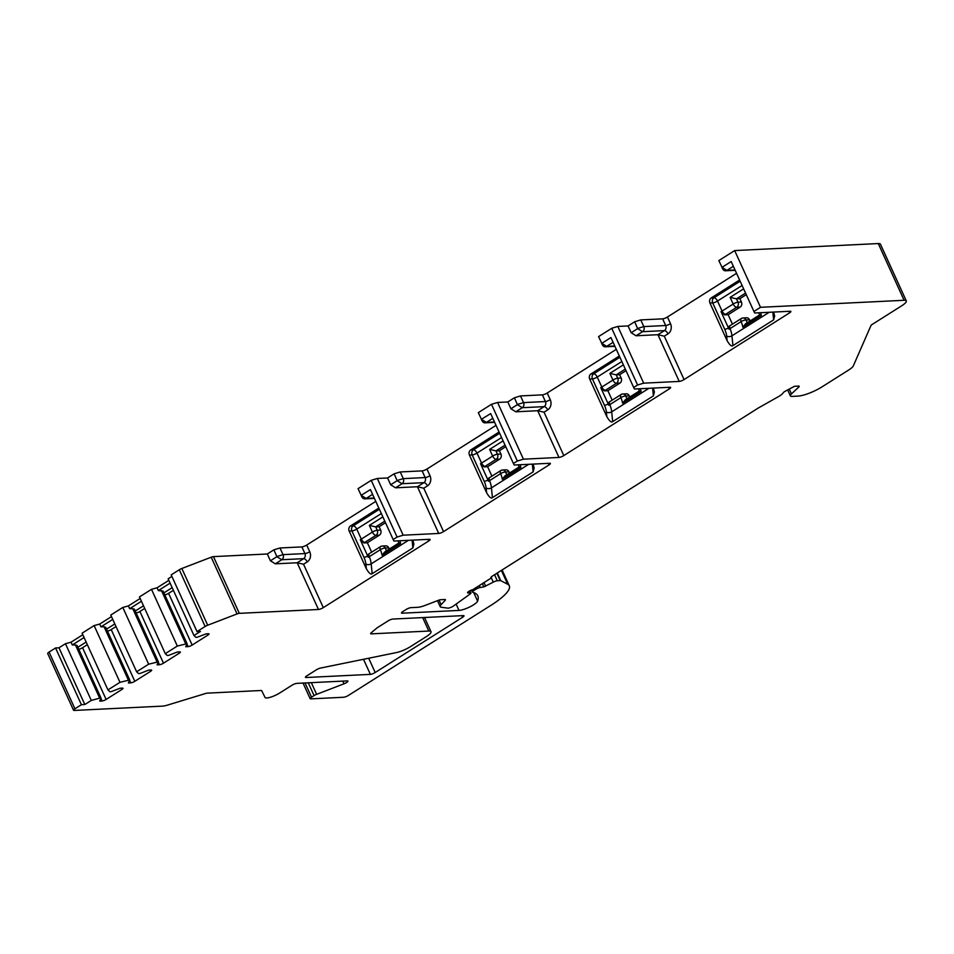 <?xml version="1.0" encoding="UTF-8"?>
<svg xmlns="http://www.w3.org/2000/svg" width="954" height="954" viewBox="0 0 954 954"><rect width="100%" height="100%" fill="white"/><g stroke="black" fill="none" stroke-linecap="round" stroke-linejoin="round"><path stroke-width="1.43" d="M746.266 294.643L739.899 298.674L741.413 302.013A3.768 3.16 87.2 0 1 740.161 307.105L728.14 314.701L732.433 324.133M747.125 322.846A22.622 11.138 -122.3 0 0 746.076 319.972A3.768 3.16 87.2 0 0 743.118 317.968A3.768 3.768 0 0 0 741.282 318.541A3.768 1.86 57.7 0 1 741.783 318.397A3.768 3.16 87.2 0 1 743.118 317.968L746.565 317.789A3.768 3.16 87.2 0 1 749.522 319.805L746.076 319.972A3.768 1.109 157.7 0 0 741.151 321.593A18.853 9.278 -122.3 0 1 742.832 327.198L761.328 315.5A18.853 9.278 57.7 0 0 760.648 312.697M750.071 320.997L749.522 319.805M505.751 446.687L499.383 450.705L500.91 454.044A3.768 3.16 87.2 0 1 499.657 459.136L487.625 466.744L491.93 476.177M506.622 474.889A22.622 11.138 -122.3 0 0 505.572 472.015A3.768 3.16 87.2 0 0 502.603 470A3.768 3.768 0 0 0 500.778 470.584A3.768 1.86 57.7 0 1 501.267 470.429A3.768 3.16 87.2 0 1 502.603 470L506.061 469.833A3.768 3.16 87.2 0 1 509.019 471.848L505.572 472.015A3.768 1.109 157.7 0 0 500.635 473.625A18.853 9.278 -122.3 0 1 502.317 479.23L520.824 467.532A18.853 9.278 57.7 0 0 520.145 464.729M509.555 473.029L509.019 471.848M626.015 370.665L619.647 374.695L621.161 378.022A3.768 3.16 87.2 0 1 619.909 383.114L607.889 390.723L612.182 400.155M626.873 398.867A22.622 11.138 -122.3 0 0 625.824 395.993A3.768 3.16 87.2 0 0 622.867 393.978A3.768 3.768 0 0 0 621.03 394.562A3.768 1.86 57.7 0 1 621.531 394.407A3.768 3.16 87.2 0 1 622.867 393.978L626.313 393.811A3.768 3.16 87.2 0 1 629.27 395.827L625.824 395.993A3.768 1.109 157.7 0 0 620.887 397.615A18.853 9.278 -122.3 0 1 622.58 403.208L641.076 391.522A18.853 9.278 57.7 0 0 640.396 388.719M629.819 397.007L629.27 395.827M385.499 522.709L379.132 526.727L380.658 530.066A3.768 3.16 87.2 0 1 379.394 535.158L367.373 542.754L371.678 552.187M368.435 554.202L380.527 546.594A3.768 1.86 57.7 0 1 381.016 546.451A3.768 3.16 87.2 0 1 382.351 546.022L385.81 545.855A3.768 3.16 87.2 0 1 388.767 547.858L385.309 548.025A3.768 1.109 157.7 0 0 380.384 549.647A18.853 9.278 -122.3 0 1 382.065 555.252L400.561 543.553A18.853 9.278 57.7 0 0 399.881 540.751M389.304 549.051L388.767 547.858M789.232 389.101L791.438 393.93L798.808 387.026A3.768 0.882 -24.5 0 0 799.202 386.287A3.768 0.882 -24.5 0 0 798.546 386.096L794.455 386.298L785.321 391.188A3.768 0.882 -24.5 0 0 783.186 392.821A10.053 2.349 155.5 0 1 778.249 396.745L758.49 407.907A3.768 0.882 -24.5 0 0 757.977 408.217L492.312 576.144A3.768 0.882 -24.5 0 0 490.928 577.611A3.768 0.882 -24.5 0 0 491.584 577.802L472.934 589.596A3.768 0.882 155.5 0 0 469.225 591.158A3.768 0.882 155.5 0 0 467.567 592.78A3.768 0.882 155.5 0 0 468.223 592.971L470.37 592.863L469.511 590.979M791.438 393.93A10.053 2.349 155.5 0 0 790.377 395.886A10.053 2.349 155.5 0 0 792.13 396.399L797.938 396.113A18.853 4.4 155.5 0 0 822.074 386.835L848.762 369.961A12.569 2.934 155.5 0 0 853.305 365.919L871.169 325.087L901.697 305.793A12.569 2.934 155.5 0 0 906.3 300.915A12.569 2.934 155.5 0 0 904.106 300.283L760.517 307.307L753.934 311.469L754.686 312.995L790.234 311.254A3.768 0.882 -24.5 0 1 790.89 311.445A3.768 0.882 -24.5 0 1 789.518 312.9L788.791 311.326M239.311 613.35A3.768 0.882 155.5 0 0 237.045 613.935L207.698 625.216A3.768 0.882 155.5 0 0 205.134 626.48L179.28 569.753A3.768 0.882 -24.5 0 1 181.844 568.489L211.204 557.208A3.768 0.882 -24.5 0 1 213.457 556.623L239.311 613.35L318.469 609.475A3.768 0.882 -24.5 0 0 323.299 607.626L428.751 540.954A3.768 0.882 -24.5 0 0 430.135 539.499A3.768 0.882 -24.5 0 0 429.479 539.308L393.919 541.049L393.167 539.523L397.079 537.054L403.172 535.194L438.721 533.453A3.768 0.882 -24.5 0 0 443.55 531.605L549.003 464.944A3.768 0.882 -24.5 0 0 550.386 463.477A3.768 0.882 -24.5 0 0 549.731 463.286L514.17 465.027L513.419 463.501L517.33 461.032L523.424 459.184L558.984 457.443A3.768 0.882 -24.5 0 0 563.802 455.583L669.255 388.922A3.768 0.882 -24.5 0 0 670.638 387.455A3.768 0.882 -24.5 0 0 669.982 387.264L634.422 389.005L633.683 387.491L637.582 385.011L643.676 383.162L679.236 381.421A3.768 0.882 -24.5 0 0 684.066 379.561L789.518 312.9M205.134 626.48L197.037 631.608L200.459 631.441L193.984 635.531L195.868 637.32L197.239 637.26L206.088 633.861L208.485 633.742A3.148 0.739 155.5 0 1 209.033 633.897A3.148 0.739 155.5 0 1 207.877 635.114L207.28 633.802M81.412 704.696L74.937 708.786A3.768 0.882 155.5 0 0 73.553 710.253L47.7 653.526A3.768 0.882 -24.5 0 1 49.083 652.071L55.559 647.969L81.412 704.696L84.823 704.529L91.31 700.439L99.669 698.137L101.041 698.078L99.705 701.107L102.102 700.987A3.148 0.739 155.5 0 0 106.121 699.437L121.85 689.504A3.148 0.739 155.5 0 0 122.994 688.287A3.148 0.739 155.5 0 0 122.458 688.12L120.061 688.239L111.213 691.638L109.841 691.71L107.945 689.909L119.977 682.313L129.708 679.952L128.385 682.981L130.781 682.861A3.148 0.739 155.5 0 0 134.8 681.311L150.529 671.377A3.148 0.739 155.5 0 0 151.674 670.149A3.148 0.739 155.5 0 0 151.126 669.994L148.741 670.113L139.892 673.512L138.521 673.584L136.625 671.783L148.657 664.187L158.388 661.814L157.064 664.855L159.449 664.735A3.148 0.739 155.5 0 0 163.48 663.185L179.197 653.251A3.148 0.739 155.5 0 0 180.354 652.023A3.148 0.739 155.5 0 0 179.805 651.868L177.408 651.987L168.56 655.386L167.2 655.458L165.304 653.657L177.337 646.049L187.067 643.688L185.732 646.729L188.129 646.609A3.148 0.739 155.5 0 0 192.148 645.059L207.877 635.114M73.553 710.253A3.768 0.882 155.5 0 0 74.209 710.444L162.633 706.115A12.569 2.934 155.5 0 0 167.296 705.161L205.814 693.427A3.768 0.882 -24.5 0 1 207.209 693.141L261.062 690.505A3.768 0.882 -24.5 0 1 261.718 690.696L265.057 697.481A10.053 2.349 155.5 0 0 279.665 693.021L292.019 685.222A3.768 0.882 -24.5 0 1 296.849 683.362L347.28 680.894A3.768 0.882 -24.5 0 1 347.936 681.084A3.768 0.882 -24.5 0 1 343.989 683.815L342.76 681.12M311.326 682.659L316.645 694.333L343.989 683.815M316.645 694.333A3.768 0.882 155.5 0 0 314.081 695.597L311.529 697.207A3.768 0.882 155.5 0 0 310.145 698.674A3.768 0.882 155.5 0 0 310.801 698.865L343.631 697.255A3.768 0.882 155.5 0 0 348.46 695.406L490.916 605.349A50.288 11.734 155.5 0 0 509.317 585.839A50.288 11.734 155.5 0 0 507.683 584.253L501.375 570.42M494.566 574.725L497.308 580.759L500.254 580.616A3.768 0.882 155.5 0 1 500.79 580.688L507.683 584.253M497.308 580.759A3.768 0.882 155.5 0 0 493.266 582.155L483.857 586.901L482.366 583.633M479.349 585.541L480.232 587.485L483.857 586.901M480.232 587.485A3.768 0.882 155.5 0 0 475.807 589.298L473.78 590.574A3.768 0.882 155.5 0 0 472.397 592.04A3.768 0.882 155.5 0 0 472.624 592.195A87.995 20.547 155.5 0 1 477.799 595.868A87.995 20.547 155.5 0 1 477.608 601.139L473.685 592.541M444.791 599.517A3.768 0.882 -24.5 0 1 445.446 599.708A3.768 0.882 -24.5 0 1 445.184 600.304L444.826 599.517L440.676 599.72A3.768 0.882 -24.5 0 0 438.411 600.304L425.234 605.361A12.569 2.934 155.5 0 1 417.685 607.316L410.947 607.65A3.768 0.882 -24.5 0 0 406.118 609.499L402.886 611.55A3.768 0.882 -24.5 0 0 401.503 613.017A3.768 0.882 -24.5 0 0 402.159 613.195L459.017 610.417A11.317 2.635 155.5 0 0 469.952 606.839A11.317 2.635 155.5 0 0 477.608 601.139M439.019 600.09L441.106 604.657L445.184 600.304M441.106 604.657A12.569 2.934 155.5 0 0 440.211 606.661A12.569 2.934 155.5 0 0 441.356 607.257L447.891 608.139A3.768 0.882 155.5 0 0 453.484 605.981L470.143 593.996A3.148 0.739 155.5 0 0 470.918 593.03A3.148 0.739 155.5 0 0 470.37 592.863M462.618 617.25L375.196 672.51A3.768 0.882 -24.5 0 1 370.379 674.371L306.091 677.519A3.768 0.882 -24.5 0 1 305.435 677.328A3.768 0.882 -24.5 0 1 306.818 675.861L316.358 669.827A3.768 0.882 -24.5 0 1 320.556 668.062L396.363 652.584A12.569 2.934 155.5 0 0 410.375 646.693L426.402 636.556A12.569 2.934 155.5 0 0 430.993 631.679A12.569 2.934 155.5 0 0 428.811 631.047L371.321 633.861A3.768 0.882 -24.5 0 1 370.665 633.671A3.768 0.882 -24.5 0 1 371.213 632.8L376.639 628.209A3.768 0.882 -24.5 0 1 377.474 627.613L388.075 620.899A3.768 0.882 -24.5 0 1 392.905 619.051L463.334 615.604A3.768 0.882 -24.5 0 1 464.002 615.795A3.768 0.882 -24.5 0 1 462.618 617.25L461.891 615.676M349.188 531.08L351.919 530.949L363.939 557.327A15.085 7.417 -122.3 0 1 365.883 564.052A3.768 2.349 174.3 0 0 371.189 563.874L372.167 573.664C370.903 574.833 368.959 573.187 366.348 568.739L349.188 531.08A3.768 3.16 87.2 0 1 350.44 525.988L378.821 508.053M363.939 557.327A3.768 0.882 155.5 0 0 367.719 556.063A18.639 9.17 57.7 0 1 368.244 557.267L369.281 556.659A18.853 9.278 -122.3 0 1 371.189 563.874L408.443 540.334M368.244 557.267L368.936 554.047M382.065 555.252L384.641 552.008M398.915 543.136L400.561 543.553M301.869 546.904L304.91 553.57A3.768 3.16 87.2 0 1 303.658 558.662L297.183 562.765L275.301 563.826L281.776 559.736A3.768 3.16 -92.8 0 0 283.028 554.644L279.987 547.978L301.869 546.904A3.768 0.882 155.5 0 0 306.699 545.044L375.781 501.375M412.867 540.119L413.893 544.078L412.867 547.93L412.092 540.155M372.167 573.664L412.867 547.93M318.469 609.475L297.183 562.765L303.527 564.243L323.299 607.626M403.172 535.194L377.319 478.467L371.225 480.327L358.06 488.651L361.852 496.843A3.768 3.16 -92.8 0 0 361.912 496.951A3.768 3.16 -92.8 0 0 364.81 498.859A3.768 3.16 -92.8 0 0 366.145 498.417L372.585 494.351M275.301 563.826L270.411 560.785L267.323 553.988L273.893 549.826L279.987 547.978M213.457 556.623L267.323 553.988M179.28 569.753L171.183 574.88L197.037 631.608M55.559 647.969L58.969 647.802L65.456 643.711L71.025 642.185L82.807 634.732M107.945 689.909L82.104 633.182L94.124 625.586L99.705 624.047L111.475 616.606M136.625 671.783L110.771 615.056L122.804 607.459L128.385 605.921L140.155 598.48M165.304 653.657L139.451 596.93L151.483 589.333L157.052 587.795L168.834 580.354M193.984 635.531L168.131 578.804L171.887 576.431M377.319 478.467L387.574 477.966L394.157 473.804L400.239 471.956L422.121 470.882A3.768 0.882 155.5 0 0 426.951 469.034L496.032 425.353M513.419 463.501L490.666 413.583L481.365 419.307L482.164 420.929A3.768 3.16 -92.8 0 1 482.116 420.821L478.324 412.629L491.477 404.305L497.571 402.457L507.826 401.956L514.409 397.794L520.49 395.934L542.373 394.861A3.768 0.882 155.5 0 0 547.202 393.012L616.296 349.343M633.683 387.491L610.93 337.561L601.783 343.345L598.575 336.607L611.741 328.295L617.822 326.435L628.078 325.934L634.66 321.772L640.754 319.912L662.636 318.851A3.768 0.882 155.5 0 0 667.454 316.99L736.548 273.321M753.934 311.469L731.181 261.539L722.035 267.323L718.827 260.585L734.663 250.58L760.517 307.307M904.106 300.283L878.264 243.556L734.663 250.58M878.264 243.556A12.569 2.934 -24.5 0 1 880.447 244.188L906.3 300.915M491.584 577.802L491.215 576.991M361.912 496.951L361.113 495.329L370.414 489.593L393.167 539.523M397.079 537.054L371.225 480.327M517.33 461.032L491.477 404.305M637.582 385.011L611.741 328.295M387.574 477.966L390.675 484.763L395.552 487.816L417.435 486.743L423.779 488.221L443.55 531.605M528.695 464.312L491.453 487.864L492.419 497.642C491.155 498.811 489.223 497.177 486.6 492.717L469.44 455.07A3.768 3.16 87.2 0 1 470.692 449.978L499.073 432.031M533.119 464.097L534.145 468.068L533.119 471.908L532.344 464.133M492.419 497.642L533.119 471.908M502.317 479.23L504.893 475.986M489.652 477.608A3.768 1.86 57.7 0 0 489.533 480.649L488.496 481.245L489.187 478.037M488.496 481.245A18.639 9.17 57.7 0 0 487.983 480.041L480.518 463.68A3.768 0.882 155.5 0 0 481.567 463.084A3.768 1.86 57.7 0 0 485.133 466.327L496.235 459.303A3.768 1.86 57.7 0 1 492.658 456.072L489.617 449.394L495.973 450.872L499.383 450.705M487.625 466.744L484.155 466.911L480.518 463.68M519.179 467.114L520.824 467.532M395.552 487.816L402.028 483.714A3.768 3.16 -92.8 0 0 403.28 478.634L400.239 471.956M482.164 420.929A3.768 3.16 -92.8 0 0 485.073 422.837A3.768 3.16 -92.8 0 0 486.409 422.407L492.836 418.341M390.675 484.763L397.15 480.673L394.157 473.804M523.424 459.184L497.571 402.457M507.826 401.956L510.927 408.753L515.804 411.794L537.686 410.721L544.042 412.2L563.802 455.583M648.947 388.302L611.705 411.842L612.671 421.62C611.407 422.789 609.475 421.155 606.851 416.707L589.691 379.048A3.768 3.16 87.2 0 1 590.943 373.956L619.337 356.009M653.371 388.075L654.396 392.046L653.371 395.898L652.608 388.123M612.671 421.62L653.371 395.898M622.58 403.208L625.144 399.964M608.938 402.159L609.928 401.574A3.768 1.86 57.7 0 0 609.797 404.627L608.747 405.223L609.439 402.016M608.747 405.223A18.639 9.17 57.7 0 0 608.235 404.019L600.77 387.658A3.768 0.882 155.5 0 0 601.819 387.062A3.768 1.86 57.7 0 0 605.385 390.305L616.487 383.281A3.768 1.86 57.7 0 1 612.921 380.05L609.88 373.372L616.224 374.862L619.647 374.695M607.889 390.723L604.407 390.89L600.77 387.658M639.43 391.092L641.076 391.522M515.804 411.794L522.279 407.704A3.768 3.16 -92.8 0 0 523.543 402.612L520.49 395.934M601.616 343.297L602.368 344.799A3.768 3.16 -92.8 0 0 602.415 344.907A3.768 3.16 -92.8 0 0 605.325 346.815A3.768 3.16 -92.8 0 0 606.661 346.385L613.088 342.319M510.927 408.753L517.402 404.663L514.409 397.794M643.676 383.162L617.822 326.435M628.078 325.934L631.178 332.731L636.068 335.772L657.95 334.699L664.294 336.19L684.066 379.561M769.198 312.28L731.956 335.82L732.922 345.61C731.67 346.779 729.727 345.133 727.115 340.685L709.943 303.026A3.768 3.16 87.2 0 1 711.207 297.934L739.588 279.987M773.622 312.065L774.66 316.024L773.622 319.876L772.859 312.101M732.922 345.61L773.622 319.876M742.832 327.198L745.396 323.943M729.202 326.149L730.192 325.564A3.768 1.86 57.7 0 0 730.048 328.605L729.011 329.213L729.703 325.994M729.011 329.213A18.639 9.17 57.7 0 0 728.486 328.009L721.033 311.636A3.768 0.882 155.5 0 0 722.071 311.052A3.768 1.86 57.7 0 0 725.648 314.283L736.738 307.271A3.768 1.86 57.7 0 1 733.173 304.028L730.132 297.362L736.476 298.84L739.899 298.674M728.14 314.701L724.658 314.868L721.033 311.636M759.682 315.082L761.328 315.5M636.068 335.772L642.543 331.682A3.768 3.16 -92.8 0 0 643.795 326.59L640.754 319.912M721.88 267.275L722.619 268.789A3.768 3.16 -92.8 0 0 722.667 268.897A3.768 3.16 -92.8 0 0 725.577 270.793A3.768 3.16 -92.8 0 0 726.912 270.364L733.352 266.297M631.178 332.731L637.654 328.641L634.66 321.772M84.823 704.529L58.969 647.802M91.31 700.439L65.456 643.711M119.977 682.313L94.124 625.586M148.657 664.187L122.804 607.459M177.337 646.049L151.483 589.333M99.669 698.137L75.426 644.94L77.059 645.464L101.041 698.078M71.025 642.185L72.301 644.964L75.426 644.94M72.301 644.964L84.071 637.51M77.882 647.265L86.134 642.054M78.777 649.245A3.148 0.739 155.5 0 0 82.557 647.718L87.339 644.689M128.349 680.011L104.093 626.814L105.739 627.338L129.708 679.952M99.705 624.047L100.969 626.838L104.093 626.814M100.969 626.838L112.751 619.384M106.562 629.139L114.814 623.928M107.456 631.119A3.148 0.739 155.5 0 0 111.224 629.592L116.018 626.563M157.016 661.885L132.773 608.688L134.419 609.212L158.388 661.814M128.385 605.921L129.649 608.7L132.773 608.688M129.649 608.7L141.419 601.258M135.23 611.013L143.494 605.802M136.136 612.993A3.148 0.739 155.5 0 0 139.904 611.466L144.698 608.437M170.098 583.132L158.328 590.574L163.086 591.086L187.067 643.688M163.909 592.887L172.161 587.664M158.328 590.574L157.052 587.795M185.696 643.759L161.453 590.562M164.815 594.855A3.148 0.739 155.5 0 0 168.584 593.34L173.366 590.311M270.411 560.785L276.887 556.695L273.893 549.826M367.719 556.063L360.266 539.69L363.891 542.933L367.373 542.754M381.326 513.55L356.748 529.088L361.304 539.105L372.406 532.082L369.365 525.415L375.709 526.894L379.132 526.727M369.365 525.415L382.852 516.889M350.44 525.988L353.171 525.857A3.768 1.86 -122.3 0 1 356.748 529.088A3.768 0.882 155.5 0 1 351.919 530.949A3.768 3.16 87.2 0 1 353.171 525.857L379.382 509.281M365.883 564.052L366.348 568.739M369.401 553.63A3.768 1.86 57.7 0 0 369.281 556.659L380.384 549.647A3.768 1.86 57.7 0 1 380.527 546.594A3.768 3.768 0 0 1 382.351 546.022A3.768 3.16 87.2 0 1 385.309 548.025A22.622 11.138 -122.3 0 1 386.358 550.911M428.751 540.954L428.024 539.38M306.699 545.044L309.74 551.722A7.537 6.32 87.2 0 1 307.224 561.906L303.527 564.243M276.887 556.695L281.776 559.736L303.658 558.662A3.768 1.86 -122.3 0 1 307.224 561.906M361.268 495.376L366.145 498.417L374.254 498.024M211.204 557.208L237.045 613.935M207.698 625.216L181.844 568.489M74.937 708.786L49.083 652.071M311.529 697.207L305.041 682.957M798.808 387.026L798.391 386.108M468.223 592.971L467.854 592.16M402.159 613.195L401.789 612.385M459.017 610.417L456.119 604.085M500.254 580.616L496.891 573.247M500.79 580.688L497.284 573.008M491.358 577.957L493.266 582.155M485.669 586.221L484.012 582.584M475.271 588.117L475.807 589.298M473.244 589.405L473.78 590.574M438.721 533.453L417.435 486.743L423.91 482.652A3.768 1.86 -122.3 0 1 427.487 485.884L423.779 488.221M549.003 464.944L548.288 463.358M426.951 469.034L429.992 475.7A7.537 6.32 87.2 0 1 427.487 485.884M469.44 455.07L472.17 454.927L484.191 481.305A15.085 7.417 -122.3 0 1 486.135 488.031L486.6 492.717M486.135 488.031A3.768 2.349 174.3 0 0 491.453 487.864A18.853 9.278 -122.3 0 0 489.533 480.649L500.635 473.625A3.768 1.86 57.7 0 1 500.778 470.584L488.686 478.181M501.589 437.528L477 453.078A3.768 0.882 155.5 0 1 472.17 454.927A3.768 3.16 87.2 0 1 473.422 449.835A3.768 1.86 -122.3 0 1 477 453.078L481.567 463.084L492.658 456.072A3.768 0.882 -24.5 0 1 497.487 454.211L495.973 450.872L505.048 445.136M470.692 449.978L473.422 449.835L499.646 433.271M484.191 481.305A3.768 0.882 155.5 0 0 487.983 480.041M484.155 466.911A7.537 1.765 155.5 0 0 485.133 466.327M489.617 449.394L503.104 440.867M500.91 454.044L497.487 454.211A3.768 3.16 87.2 0 1 496.235 459.303L499.657 459.136M422.121 470.882L425.162 477.56A3.768 3.16 87.2 0 1 423.91 482.652L402.028 483.714L397.15 480.673M481.52 419.366L486.409 422.407L494.506 422.002M429.992 475.7A3.768 0.882 155.5 0 1 425.162 477.56L403.28 478.634L397.198 480.482M558.984 457.443L537.686 410.721L544.162 406.631A3.768 1.86 -122.3 0 1 547.739 409.862L544.042 412.2M669.255 388.922L668.539 387.336M547.202 393.012L550.243 399.678A7.537 6.32 87.2 0 1 547.739 409.862M589.691 379.048L592.434 378.917L604.442 405.283A15.085 7.417 -122.3 0 1 606.386 412.009L606.851 416.707M606.386 412.009A3.768 2.349 174.3 0 0 611.705 411.842A18.853 9.278 -122.3 0 0 609.797 404.627L620.887 397.615A3.768 1.86 57.7 0 1 621.03 394.562L609.928 401.574M621.841 361.518L597.252 377.057A3.768 0.882 155.5 0 1 592.434 378.917A3.768 3.16 87.2 0 1 593.686 373.825A3.768 1.86 -122.3 0 1 597.252 377.057L601.819 387.062L612.921 380.05A3.768 0.882 -24.5 0 1 617.739 378.201L616.224 374.862L625.299 369.115M590.943 373.956L593.686 373.825L619.897 357.249M604.442 405.283A3.768 0.882 155.5 0 0 608.235 404.019M604.407 390.89A7.537 1.765 155.5 0 0 605.385 390.305M609.88 373.372L623.356 364.857M621.161 378.022L617.739 378.201A3.768 3.16 87.2 0 1 616.487 383.281L619.909 383.114M542.373 394.861L545.414 401.539A3.768 3.16 87.2 0 1 544.162 406.631L522.279 407.704L517.402 404.663M601.783 343.345L606.661 346.385L614.77 345.992M550.243 399.678A3.768 0.882 155.5 0 1 545.414 401.539L523.543 402.612L517.45 404.46M679.236 381.421L657.95 334.699L664.425 330.609A3.768 1.86 -122.3 0 1 667.991 333.852L664.294 336.19M667.454 316.99L670.495 323.668A7.537 6.32 87.2 0 1 667.991 333.852M709.943 303.026L712.686 302.895L724.706 329.273A15.085 7.417 -122.3 0 1 726.65 335.999L727.115 340.685M726.65 335.999A3.768 2.349 174.3 0 0 731.956 335.82A18.853 9.278 -122.3 0 0 730.048 328.605L741.151 321.593A3.768 1.86 57.7 0 1 741.282 318.541L730.192 325.564M742.093 285.496L717.515 301.035A3.768 0.882 155.5 0 1 712.686 302.895A3.768 3.16 87.2 0 1 713.938 297.803A3.768 1.86 -122.3 0 1 717.515 301.035L722.071 311.052L733.173 304.028A3.768 0.882 -24.5 0 1 738.002 302.179L736.476 298.84L745.563 293.105M711.207 297.934L713.938 297.803L740.149 281.227M724.706 329.273A3.768 0.882 155.5 0 0 728.486 328.009M724.658 314.868A7.537 1.765 155.5 0 0 725.648 314.283M730.132 297.362L743.619 288.835M741.413 302.013L738.002 302.179A3.768 3.16 87.2 0 1 736.738 307.271L740.161 307.105M662.636 318.851L665.677 325.517A3.768 3.16 87.2 0 1 664.425 330.609L642.543 331.682L637.654 328.641M722.035 267.323L726.912 270.364L735.021 269.97M670.495 323.668A3.768 0.882 155.5 0 1 665.677 325.517L643.795 326.59L637.701 328.45M371.321 633.861L370.951 633.051M422.682 617.596L428.811 631.047M306.091 677.519L305.721 676.708M370.379 674.371L363.51 659.297M375.196 672.51L368.697 658.236M121.85 689.504L121.253 688.18M106.121 699.437L82.557 647.718M102.102 700.987L100.909 698.364M150.529 671.377L149.921 670.054M134.8 681.311L111.224 629.592M130.781 682.861L129.589 680.238M179.197 653.251L178.601 651.928M163.48 663.185L139.904 611.466M159.449 664.735L158.257 662.112M192.148 645.059L168.584 593.34M188.129 646.609L186.936 643.986M308.249 682.802L314.081 695.597M276.934 556.504L283.028 554.644L304.91 553.57A3.768 0.882 155.5 0 0 309.74 551.722M360.266 539.69A3.768 0.882 155.5 0 0 361.304 539.105A3.768 1.86 57.7 0 0 364.881 542.337L375.983 535.325A3.768 1.86 57.7 0 1 372.406 532.082A3.768 0.882 -24.5 0 1 377.235 530.233A3.768 3.16 87.2 0 1 375.983 535.325L379.394 535.158M363.891 542.933A7.537 1.765 155.5 0 0 364.881 542.337M380.658 530.066L377.235 530.233L375.709 526.894L384.796 521.158M398.784 543.053L398.056 540.846M384.808 551.889L399.034 542.898M310.145 698.674L303.038 683.064M787.658 389.936L790.377 395.886M437.481 600.662L440.211 606.661M502.09 569.967L509.317 585.839M471.491 590.061L472.397 592.04M469.893 590.776L470.918 593.03M364.81 498.859L374.421 498.382M519.036 467.043L518.32 464.825M505.06 475.879L519.298 466.876M485.073 422.837L494.673 422.36M639.287 391.021L638.572 388.803M625.311 399.857L639.55 390.854M601.616 343.285L602.415 344.907M605.325 346.815L614.925 346.35M759.539 314.999L758.824 312.793M745.563 323.835L759.801 314.832M721.868 267.263L722.667 268.897M725.577 270.793L735.176 270.328M424.53 617.5L430.993 631.679"/></g></svg>

